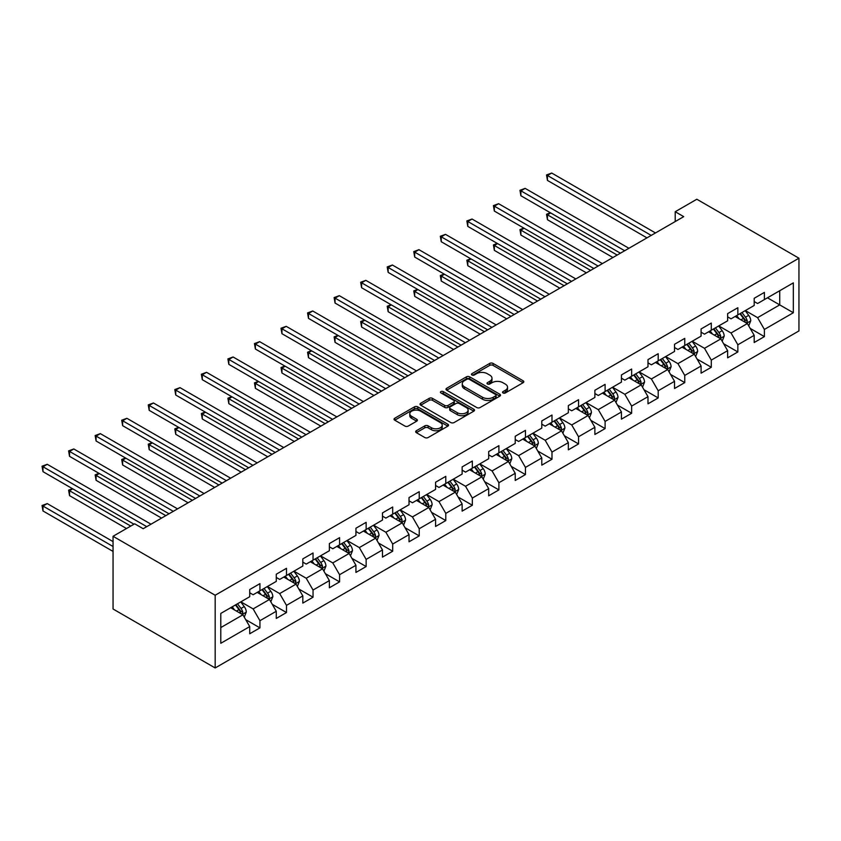 <?xml version="1.0" encoding="UTF-8"?>
<svg xmlns="http://www.w3.org/2000/svg" width="841" height="841" viewBox="0 0 841 841"><rect width="100%" height="100%" fill="white"/><g stroke="black" fill="none" stroke-linecap="round" stroke-linejoin="round"><path stroke-width="1.26" d="M503.023 392.947A1.65 0.957 0 0 0 505.367 392.947L523.113 382.708A2.365 1.367 0 0 0 523.806 381.74A2.365 1.367 0 0 0 523.113 380.773L493.047 363.417A2.365 1.367 0 0 0 489.704 363.417L471.948 373.656A1.65 0.957 0 0 0 471.465 374.34A1.65 0.957 0 0 0 471.948 375.012A1.65 0.957 0 0 0 474.292 375.012L476.584 373.688A7.558 4.363 0 0 1 487.275 373.688L489.788 375.128A7.558 4.363 0 0 1 491.996 378.219A7.558 4.363 0 0 1 489.788 381.299L487.486 382.634A1.65 0.957 0 0 0 487.002 383.307A1.65 0.957 0 0 0 487.486 383.98A1.65 0.957 0 0 0 489.83 383.98L492.122 382.655A7.558 4.363 0 0 1 502.813 382.655L505.325 384.106A7.558 4.363 0 0 1 507.533 387.186A7.558 4.363 0 0 1 505.325 390.277L503.023 391.601A1.65 0.957 0 0 0 502.54 392.274A1.65 0.957 0 0 0 503.023 392.947L503.023 391.601M416.358 430.739A2.365 1.367 0 0 0 415.675 431.696A2.365 1.367 0 0 0 416.358 432.663L424.8 437.53A2.365 1.367 0 0 0 428.143 437.53L447.854 426.156A2.365 1.367 0 0 0 448.547 425.189A2.365 1.367 0 0 0 447.854 424.221L417.788 406.865A2.365 1.367 0 0 0 414.445 406.865L394.734 418.24A2.365 1.367 0 0 0 394.04 419.207A2.365 1.367 0 0 0 394.734 420.174L404.92 426.061A2.365 1.367 0 0 0 408.263 426.061L416.694 421.183A2.365 1.367 0 0 0 417.388 420.227A2.365 1.367 0 0 0 416.694 419.26L411.648 416.337A6.318 3.648 0 0 1 409.788 413.761A6.318 3.648 0 0 1 413.698 410.387A6.318 3.648 0 0 1 420.584 411.175L440.379 422.613A6.318 3.648 0 0 1 442.229 425.189A6.318 3.648 0 0 1 438.329 428.563A6.318 3.648 0 0 1 431.444 427.775L428.143 425.861A2.365 1.367 0 0 0 424.8 425.861L416.358 430.739L416.358 432.663M798.95 258.208L696.832 199.243L675.218 211.722L683.722 216.642L143.18 528.716L134.676 523.806L113.051 536.285L215.17 595.249L798.95 258.208L798.95 330.923L215.17 667.964L215.17 595.249M476.752 407.538A2.365 1.367 0 0 0 480.095 407.538L499.806 396.153A2.365 1.367 0 0 0 500.5 395.196A2.365 1.367 0 0 0 499.806 394.229L469.741 376.863A2.365 1.367 0 0 0 466.398 376.863L446.687 388.248A2.365 1.367 0 0 0 445.993 389.215A2.365 1.367 0 0 0 446.687 390.182L476.752 407.538M441.578 393.304A1.65 0.957 0 0 1 443.26 393.546L443.26 391.58L473.83 409.231A2.365 1.367 0 0 1 474.524 410.187A2.365 1.367 0 0 1 473.83 411.154L454.119 422.539A2.365 1.367 0 0 1 450.776 422.539L420.71 405.173L420.71 403.249A2.365 1.367 0 0 0 420.016 404.216A2.365 1.367 0 0 0 420.71 405.173M420.71 403.249L429.141 398.371A2.365 1.367 0 0 1 432.484 398.371L444.679 405.415A2.365 1.367 0 0 0 448.022 405.415L453.614 402.187A2.365 1.367 0 0 0 454.308 401.22A2.365 1.367 0 0 0 453.614 400.253L440.926 392.926A1.65 0.957 0 0 1 440.432 392.253A1.65 0.957 0 0 1 441.462 391.37A1.65 0.957 0 0 1 443.26 391.58M245.73 619.659L259.932 627.87L259.932 620.7L276.279 611.26L276.279 618.44L286.487 612.542L286.487 605.362L302.823 595.933L302.823 603.102L313.041 597.215L313.041 590.035L329.378 580.605L329.378 587.775L339.585 581.877L339.585 574.708L355.932 565.278L355.932 572.448L366.14 566.55L366.14 559.381L382.476 549.951L382.476 557.12L392.694 551.223L392.694 544.053L409.031 534.613L409.031 541.793L419.239 535.896L419.239 528.726L435.575 519.286L435.575 526.466L445.793 520.568L445.793 513.388L462.13 503.959L462.13 511.128L472.337 505.241L472.337 498.061L488.684 488.632L488.684 495.801L498.892 489.904L498.892 482.734L515.228 473.304L515.228 480.474L525.446 474.576L525.446 467.407L541.783 457.977L541.783 465.147L551.99 459.249L551.99 452.08L568.337 442.639L568.337 449.819L578.545 443.922L578.545 436.752L594.881 427.312L594.881 434.492L605.1 428.595L605.1 421.415L621.436 411.985L621.436 419.154L631.644 413.267L631.644 406.087L647.99 396.658L647.99 403.827L658.198 397.93L658.198 390.76L674.535 381.33L674.535 388.5L684.753 382.602L684.753 375.433L701.089 366.003L701.089 373.173L711.297 367.275L711.297 360.106L727.633 350.665L727.633 357.845L737.851 351.948L737.851 344.778L754.188 335.338L754.188 342.518L764.395 336.621L764.395 329.441L793.336 312.736L793.336 282.87L779.723 290.734L779.723 304.884L793.336 312.736M259.932 627.87L249.724 633.767L249.724 626.587L220.794 643.291L220.794 613.425L249.724 596.721L249.724 589.541L259.932 583.654L259.932 590.824L276.279 581.394L276.279 574.214L286.487 568.316L286.487 575.496L302.823 566.056L302.823 558.887L313.041 552.989L313.041 560.169L329.378 550.729L329.378 543.559L339.585 537.662L339.585 544.831L355.932 535.402L355.932 528.232L366.14 522.335L366.14 529.504L382.476 520.074L382.476 512.905L392.694 507.007L392.694 514.177L409.031 504.747L409.031 497.567L419.239 491.68L419.239 498.85L435.575 489.42L435.575 482.24L445.793 476.342L445.793 483.522L462.13 474.082L462.13 466.913L472.337 461.015L472.337 468.195L488.684 458.755L488.684 451.585L498.892 445.688L498.892 452.857L515.228 443.428L515.228 436.258L525.446 430.361L525.446 437.53L541.783 428.101L541.783 420.931L551.99 415.034L551.99 422.203L568.337 412.773L568.337 405.593L578.545 399.706L578.545 406.876L594.881 397.446L594.881 390.266L605.1 384.369L605.1 391.549L621.436 382.108L621.436 374.939L631.644 369.041L631.644 376.221L647.99 366.781L647.99 359.612L658.198 353.714L658.198 360.884L674.535 351.454L674.535 344.284L684.753 338.387L684.753 345.556L701.089 336.127L701.089 328.957L711.297 323.06L711.297 330.229L727.633 320.799L727.633 313.619L737.851 307.732L737.851 314.902L754.188 305.472L754.188 298.292L764.395 292.395L764.395 299.575L793.336 282.87M257.209 592.39L269.467 599.475L253.13 608.905L240.873 601.83M249.724 592.789L253.13 594.755L259.932 590.824M253.13 608.905L259.932 620.7M269.467 599.475L276.279 611.26M283.764 577.063L296.021 584.138L279.675 593.578L267.427 586.503M276.279 577.462L279.675 579.428L286.487 575.496M279.675 593.578L286.487 605.362M296.021 584.138L302.823 595.933M310.318 561.735L322.566 568.81L306.229 578.251L293.972 571.165M302.823 562.135L306.229 564.09L313.041 560.169M306.229 578.251L313.041 590.035M322.566 568.81L329.378 580.605M336.863 546.408L349.12 553.483L332.784 562.913L320.526 555.838M329.378 546.797L332.784 548.763L339.585 544.831M332.784 562.913L339.585 574.708M349.12 553.483L355.932 565.278M363.417 531.081L375.675 538.156L359.328 547.586L347.081 540.511M355.932 531.47L359.328 533.436L366.14 529.504M359.328 547.586L366.14 559.381M375.675 538.156L382.476 549.951M389.961 515.754L402.219 522.829L385.882 532.258L373.625 525.183M382.476 516.143L385.882 518.109L392.694 514.177M385.882 532.258L392.694 544.053M402.219 522.829L409.031 534.613M416.516 500.427L428.773 507.501L412.437 516.931L400.179 509.856M409.031 500.815L412.437 502.781L419.239 498.85M412.437 516.931L419.239 528.726M428.773 507.501L435.575 519.286M443.07 485.089L455.317 492.164L438.981 501.604L426.734 494.529M435.575 485.488L438.981 487.454L445.793 483.522M438.981 501.604L445.793 513.388M455.317 492.164L462.13 503.959M469.614 469.762L481.872 476.836L465.536 486.277L453.278 479.202M462.13 470.161L465.536 472.127L472.337 468.195M465.536 486.277L472.337 498.061M481.872 476.836L488.684 488.632M496.169 454.434L508.427 461.509L492.08 470.939L479.833 463.864M488.684 454.823L492.08 456.789L498.892 452.857M492.08 470.939L498.892 482.734M508.427 461.509L515.228 473.304M522.724 439.107L534.971 446.182L518.634 455.612L506.377 448.537M515.228 439.496L518.634 441.462L525.446 437.53M518.634 455.612L525.446 467.407M534.971 446.182L541.783 457.977M549.268 423.78L561.525 430.855L545.189 440.285L532.931 433.21M541.783 424.169L545.189 426.135L551.99 422.203M545.189 440.285L551.99 452.08M561.525 430.855L568.337 442.639M575.822 408.453L588.08 415.528L571.733 424.957L559.486 417.882M568.337 408.842L571.733 410.807L578.545 406.876M571.733 424.957L578.545 436.752M588.08 415.528L594.881 427.312M602.377 393.115L614.624 400.19L598.287 409.63L586.03 402.555M594.881 393.514L598.287 395.48L605.1 391.549M598.287 409.63L605.1 421.415M614.624 400.19L621.436 411.985M628.921 377.788L641.178 384.863L624.842 394.303L612.584 387.228M621.436 378.187L624.842 380.153L631.644 376.221M624.842 394.303L631.644 406.087M641.178 384.863L647.99 396.658M655.475 362.46L667.733 369.535L651.386 378.965L639.139 371.89M647.99 362.849L651.386 364.815L658.198 360.884M651.386 378.965L658.198 390.76M667.733 369.535L674.535 381.33M682.019 347.133L694.277 354.208L677.941 363.638L665.683 356.563M674.535 347.522L677.941 349.488L684.753 345.556M677.941 363.638L684.753 375.433M694.277 354.208L701.089 366.003M708.574 331.806L720.832 338.881L704.495 348.311L692.238 341.236M701.089 332.195L704.495 334.161L711.297 330.229M704.495 348.311L711.297 360.106M720.832 338.881L727.633 350.665M735.129 316.479L747.376 323.554L731.039 332.983L718.792 325.909M727.633 316.868L731.039 318.834L737.851 314.902M731.039 332.983L737.851 344.778M747.376 323.554L754.188 335.338M767.465 297.809L779.723 304.884L757.594 317.656L745.336 310.581M754.188 301.541L757.594 303.506L764.395 299.575M757.594 317.656L764.395 329.441M113.051 536.285L113.051 609L215.17 667.964M675.218 211.722L675.218 221.551M220.794 627.575L242.912 614.803L230.665 607.728M242.912 614.803L249.724 626.587M750.193 328.41L764.395 336.621M723.638 343.738L737.851 351.948M697.084 359.075L711.297 367.275M670.54 374.403L684.753 382.602M643.985 389.73L658.198 397.93M617.431 405.057L631.644 413.267M590.887 420.384L605.1 428.595M564.332 435.712L578.545 443.922M537.788 451.049L551.99 459.249M511.233 466.377L525.446 474.576M484.679 481.704L498.892 489.904M458.135 497.031L472.337 505.241M431.58 512.358L445.793 520.568M405.026 527.685L419.239 535.896M378.482 543.023L392.694 551.223M351.927 558.35L366.14 566.55M325.372 573.678L339.585 581.877M298.828 589.005L313.041 597.215M272.274 604.332L286.487 612.542M503.685 393.189L505.325 392.242A7.558 4.363 0 0 0 507.533 389.152L507.533 387.186M491.996 378.219L491.996 380.185A7.558 4.363 0 0 1 489.788 383.265L488.148 384.211M523.113 380.773L523.113 382.708L493.047 365.383A2.365 1.367 0 0 0 489.704 365.383L472.61 375.244M499.775 396.174L469.741 378.828A2.365 1.367 0 0 0 466.398 378.828L446.718 390.192M495.633 395.869A1.65 0.957 0 0 0 496.116 395.196A1.65 0.957 0 0 0 495.633 394.513L469.236 379.28A1.65 0.957 0 0 0 466.902 379.28L464.474 380.679A7.558 4.363 0 0 0 462.266 383.759A7.558 4.363 0 0 0 464.474 386.849L482.524 397.267A7.558 4.363 0 0 0 493.215 397.267L495.633 395.869L495.633 397.835A1.65 0.957 0 0 0 496.116 397.162L496.116 395.196M462.266 383.759L462.266 385.725A7.558 4.363 0 0 0 464.474 388.815L464.474 386.849M495.633 397.835L493.215 399.233A7.558 4.363 0 0 1 482.524 399.233L464.474 388.815M420.742 405.194L429.141 400.337L429.141 398.371M454.308 401.22L454.308 403.186A2.365 1.367 0 0 1 453.614 404.153L448.022 407.38A2.365 1.367 0 0 1 444.679 407.38L432.484 400.337A2.365 1.367 0 0 0 429.141 400.337M443.26 393.546L473.798 411.175M457.336 412.721A6.318 3.648 0 0 0 464.221 413.509A6.318 3.648 0 0 0 468.122 410.145A6.318 3.648 0 0 0 466.271 407.559L459.302 403.533A2.365 1.367 0 0 0 455.959 403.533L450.356 406.771A2.365 1.367 0 0 0 449.672 407.727A2.365 1.367 0 0 0 450.356 408.694L457.336 412.721L457.336 414.687A6.318 3.648 0 0 0 464.221 415.475A6.318 3.648 0 0 0 468.122 412.111L468.122 410.145M449.672 407.727L449.672 409.693A2.365 1.367 0 0 0 450.356 410.66L450.356 408.694M457.336 414.687L450.356 410.66M442.229 425.189L442.229 427.154A6.318 3.648 0 0 1 438.329 430.529A6.318 3.648 0 0 1 431.444 429.73L428.143 427.827A2.365 1.367 0 0 0 424.8 427.827L416.39 432.684M409.788 413.761L409.788 415.727A6.318 3.648 0 0 0 411.648 418.303L411.648 416.337M416.663 421.204L411.648 418.303M447.854 424.221L447.854 426.156L417.788 408.831A2.365 1.367 0 0 0 414.445 408.831L394.765 420.195L394.734 418.24M748.721 325.877L750.75 320.778A6.381 3.679 -120 0 0 748.711 315.343L745.2 310.655M739.081 318.76L736.695 315.575M550.687 212.931L547.449 214.802L547.449 219.711L612.921 257.514M746.398 322.976L747.302 321.052A6.381 3.679 -120 0 0 745.483 317.215L741.972 312.526M740.374 313.451L744.264 318.644A3.248 1.871 60 0 1 744.853 319.633L747.302 321.052M739.922 313.704L743.433 318.392A6.381 3.679 60 0 1 745.263 322.229M547.449 219.711L546.513 214.266L617.178 255.065M546.513 214.266L550.308 212.72M651.218 235.406L547.449 175.496L551.707 173.036L655.475 232.946M646.96 237.866L547.449 180.416L547.449 175.496L546.513 174.96L551.707 173.036M547.449 180.416L546.513 174.96M722.177 341.204L724.196 336.106A6.381 3.679 -120 0 0 722.167 330.671L718.656 325.982M712.527 334.087L710.14 330.902M524.132 228.268L520.894 230.129L520.894 235.049L586.377 272.841M719.843 338.313L720.758 336.379A6.381 3.679 -120 0 0 718.929 332.542L715.418 327.853M713.82 328.778L717.72 333.982A3.248 1.871 60 0 1 718.309 334.97L720.758 336.379M713.378 329.031L716.889 333.719A6.381 3.679 60 0 1 718.708 337.556M520.894 235.049L519.959 229.593L590.624 270.392M519.959 229.593L523.764 228.048M695.623 356.531L697.652 351.433A6.381 3.679 -120 0 0 695.612 346.008L692.101 341.32M685.972 349.414L683.586 346.229M497.578 243.596L494.35 245.456L494.35 250.376L559.822 288.179M693.289 353.64L694.203 351.706A6.381 3.679 -120 0 0 692.374 347.869L688.863 343.181M687.265 344.106L691.165 349.309A3.248 1.871 60 0 1 691.754 350.298L694.203 351.706M686.824 344.358L690.335 349.047A6.381 3.679 60 0 1 692.164 352.884M494.35 250.376L493.415 244.92L564.08 285.719M493.415 244.92L497.21 243.375M624.663 250.734L520.894 190.823L525.152 188.373L628.921 248.284M620.416 253.194L520.894 195.743L520.894 190.823L519.959 190.287L525.152 188.373M520.894 195.743L519.959 190.287M598.119 266.061L494.35 206.15L498.608 203.701L602.377 263.611M593.862 268.521L494.35 211.07L494.35 206.15L493.415 205.614L498.608 203.701M494.35 211.07L493.415 205.614M669.068 371.869L671.097 366.76A6.381 3.679 -120 0 0 669.058 361.336L665.546 356.647M659.428 364.742L657.042 361.556M471.034 258.923L467.796 260.794L467.796 265.703L533.268 303.506M666.745 368.968L667.649 367.033A6.381 3.679 -120 0 0 665.83 363.196L662.319 358.508M660.721 359.433L664.611 364.637A3.248 1.871 60 0 1 665.21 365.625L667.649 367.033M660.269 359.685L663.791 364.384A6.381 3.679 60 0 1 665.609 368.211M467.796 265.703L466.86 260.247L537.525 301.046M466.86 260.247L470.655 258.702M642.524 387.196L644.542 382.098A6.381 3.679 -120 0 0 642.513 376.663L639.002 371.974M632.874 380.069L630.487 376.884M444.479 274.25L441.252 276.121L441.252 281.031L506.724 318.834M640.19 384.295L641.105 382.361A6.381 3.679 -120 0 0 639.276 378.534L635.764 373.835M634.167 374.76L638.067 379.964A3.248 1.871 60 0 1 638.655 380.952L641.105 382.361M633.725 375.023L637.236 379.712A6.381 3.679 60 0 1 639.065 383.549M441.252 281.031L440.316 275.575L510.981 316.374M440.316 275.575L444.111 274.04M615.969 402.524L617.998 397.425A6.381 3.679 -120 0 0 615.959 391.99L612.448 387.302M606.319 395.396L603.933 392.211M417.935 289.577L414.697 291.449L414.697 296.358L480.169 334.161M613.636 399.622L614.55 397.698A6.381 3.679 -120 0 0 612.732 393.861L609.21 389.173M607.612 390.087L611.512 395.291A3.248 1.871 60 0 1 612.101 396.279L614.55 397.698M607.17 390.35L610.682 395.039A6.381 3.679 60 0 1 612.511 398.876M414.697 296.358L413.761 290.902L484.427 331.701M413.761 290.902L417.556 289.367M571.565 281.399L467.796 221.488L472.053 219.028L575.822 278.939M567.307 283.848L467.796 226.397L467.796 221.488L466.86 220.941L472.053 219.028M467.796 226.397L466.86 220.941M545.021 296.726L441.252 236.815L445.499 234.355L549.268 294.266M540.763 299.175L441.252 241.724L441.252 236.815L440.316 236.268L445.499 234.355M441.252 241.724L440.316 236.268M518.466 312.053L414.697 252.142L418.955 249.682L522.724 309.593M514.208 314.513L414.697 257.052L414.697 252.142L413.761 251.606L418.955 249.682M414.697 257.052L413.761 251.606M589.425 417.851L591.444 412.752A6.381 3.679 -120 0 0 589.415 407.317L585.893 402.629M579.775 410.734L577.389 407.549M391.38 304.905L388.143 306.776L388.143 311.685L453.614 349.488M587.092 414.949L588.006 413.026A6.381 3.679 -120 0 0 586.177 409.189L582.666 404.5M581.068 405.425L584.958 410.618A3.248 1.871 60 0 1 585.557 411.606L588.006 413.026M580.616 405.677L584.138 410.366A6.381 3.679 60 0 1 585.956 414.203M388.143 311.685L387.207 306.24L457.872 347.039M387.207 306.24L391.002 304.694M491.911 327.38L388.143 267.47L392.4 265.01L496.169 324.92M487.664 329.84L388.143 272.379L388.143 267.47L387.207 266.933L392.4 265.01M388.143 272.379L387.207 266.933M562.871 433.178L564.889 428.08A6.381 3.679 -120 0 0 562.86 422.645L559.349 417.956M553.22 426.061L550.834 422.876M364.826 320.242L361.598 322.103L361.598 327.023L427.07 364.815M560.537 430.287L561.452 428.353A6.381 3.679 -120 0 0 559.622 424.516L556.111 419.827M554.513 420.752L558.413 425.956A3.248 1.871 60 0 1 559.002 426.934L561.452 428.353M554.072 421.005L557.583 425.693A6.381 3.679 60 0 1 559.412 429.53M361.598 327.023L360.663 321.567L431.328 362.366M360.663 321.567L364.458 320.022M465.367 342.707L361.598 282.797L365.846 280.347L469.614 340.258M461.11 345.167L361.598 287.717L361.598 282.797L360.663 282.261L365.846 280.347M361.598 287.717L360.663 282.261M536.316 448.505L538.345 443.407A6.381 3.679 -120 0 0 536.306 437.982L532.795 433.294M526.676 441.388L524.29 438.203M338.282 335.57L335.044 337.43L335.044 342.35L400.516 380.153M533.982 445.614L534.897 443.68A6.381 3.679 -120 0 0 533.078 439.843L529.557 435.154M527.959 436.08L531.859 441.283A3.248 1.871 60 0 1 532.448 442.271L534.897 443.68M527.517 436.332L531.028 441.02A6.381 3.679 60 0 1 532.858 444.857M335.044 342.35L334.108 336.894L404.773 377.693M334.108 336.894L337.903 335.349M438.813 358.035L335.044 298.124L339.301 295.675L443.07 355.585M434.555 360.495L335.044 303.044L335.044 298.124L334.108 297.588L339.301 295.675M335.044 303.044L334.108 297.588M509.772 463.843L511.791 458.734A6.381 3.679 -120 0 0 509.762 453.31L506.24 448.621M500.122 456.716L497.735 453.53M311.727 350.897L308.489 352.768L308.489 357.677L373.972 395.48M507.438 460.942L508.353 459.007A6.381 3.679 -120 0 0 506.524 455.17L503.013 450.482M501.415 451.407L505.315 456.61A3.248 1.871 60 0 1 505.904 457.599L508.353 459.007M500.973 451.659L504.484 456.358A6.381 3.679 60 0 1 506.303 460.185M308.489 357.677L307.554 352.221L378.219 393.02M307.554 352.221L311.349 350.676M412.258 373.372L308.489 313.462L312.747 311.002L416.516 370.913M408.011 375.822L308.489 318.371L308.489 313.462L307.554 312.915L312.747 311.002M308.489 318.371L307.554 312.915M483.218 479.17L485.246 474.072A6.381 3.679 -120 0 0 483.207 468.637L479.696 463.948M473.567 472.043L471.181 468.858M285.173 366.224L281.945 368.095L281.945 373.005L347.417 410.807M480.884 476.269L481.798 474.335A6.381 3.679 -120 0 0 479.969 470.508L476.458 465.809M474.86 466.734L478.76 471.938A3.248 1.871 60 0 1 479.349 472.926L481.798 474.335M474.419 466.997L477.93 471.685A6.381 3.679 60 0 1 479.759 475.522M281.945 373.005L281.01 367.549L351.675 408.348M281.01 367.549L284.805 366.014M385.714 388.7L281.945 328.789L286.203 326.329L389.972 386.24M381.457 391.149L281.945 333.698L281.945 328.789L281.01 328.242L286.203 326.329M281.945 333.698L281.01 328.242M456.663 494.497L458.692 489.399A6.381 3.679 -120 0 0 456.652 483.964L453.141 479.275M447.023 487.37L444.637 484.185M258.629 381.551L255.391 383.422L255.391 388.332L320.863 426.135M454.34 491.596L455.244 489.672A6.381 3.679 -120 0 0 453.425 485.835L449.914 481.147M448.316 482.061L452.206 487.265A3.248 1.871 60 0 1 452.794 488.253L455.244 489.672M447.864 482.324L451.375 487.013A6.381 3.679 60 0 1 453.204 490.85M255.391 388.332L254.455 382.876L325.12 423.675M254.455 382.876L258.25 381.341M359.16 404.027L255.391 344.116L259.648 341.656L363.417 401.567M354.902 406.487L255.391 349.026L255.391 344.116L254.455 343.58L259.648 341.656M255.391 349.026L254.455 343.58M430.119 509.825L432.137 504.726A6.381 3.679 -120 0 0 430.108 499.291L426.597 494.603M420.468 502.708L418.082 499.522M232.074 396.878L228.836 398.75L228.836 403.659L294.318 441.462M427.785 506.923L428.7 504.999A6.381 3.679 -120 0 0 426.871 501.162L423.359 496.474M421.762 497.399L425.662 502.592A3.248 1.871 60 0 1 426.25 503.58L428.7 504.999M421.32 497.651L424.831 502.34A6.381 3.679 60 0 1 426.65 506.177M228.836 403.659L227.9 398.214L298.566 439.013M227.9 398.214L231.706 396.668M332.605 419.354L228.836 359.443L233.094 356.983L336.863 416.894M328.358 421.814L228.836 364.353L228.836 359.443L227.9 358.907L233.094 356.983M228.836 364.353L227.9 358.907M403.564 525.152L405.593 520.053A6.381 3.679 -120 0 0 403.554 514.618L400.043 509.93M393.914 518.035L391.528 514.85M205.519 412.216L202.292 414.077L202.292 418.997L267.764 456.789M401.231 522.25L402.145 520.327A6.381 3.679 -120 0 0 400.316 516.49L396.805 511.801M395.207 512.726L399.107 517.93A3.248 1.871 60 0 1 399.696 518.908L402.145 520.327M394.765 512.978L398.277 517.667A6.381 3.679 60 0 1 400.106 521.504M202.292 418.997L201.356 413.541L272.021 454.34M201.356 413.541L205.151 411.995M306.061 434.681L202.292 374.771L206.55 372.321L310.318 432.232M301.803 437.141L202.292 379.69L202.292 374.771L201.356 374.234L206.55 372.321M202.292 379.69L201.356 374.234M377.01 540.479L379.039 535.381A6.381 3.679 -120 0 0 376.999 529.956L373.488 525.268M367.37 533.362L364.983 530.177M178.975 427.543L175.737 429.404L175.737 434.324L241.209 472.127M374.687 537.588L375.591 535.654A6.381 3.679 -120 0 0 373.772 531.817L370.261 527.128M368.663 528.053L372.552 533.257A3.248 1.871 60 0 1 373.152 534.245L375.591 535.654M368.211 528.306L371.733 532.994A6.381 3.679 60 0 1 373.551 536.831M175.737 434.324L174.802 428.868L245.467 469.667M174.802 428.868L178.597 427.323M279.506 450.009L175.737 390.098L179.995 387.648L283.764 447.559M275.249 452.469L175.737 395.018L175.737 390.098L174.802 389.562L179.995 387.648M175.737 395.018L174.802 389.562M350.466 555.817L352.484 550.708A6.381 3.679 -120 0 0 350.455 545.283L346.944 540.595M340.815 548.689L338.429 545.504M152.421 442.871L149.193 444.731L149.193 449.651L214.665 487.454M348.132 552.915L349.047 550.981A6.381 3.679 -120 0 0 347.217 547.144L343.706 542.456M342.108 543.381L346.008 548.584A3.248 1.871 60 0 1 346.597 549.572L349.047 550.981M341.667 543.633L345.178 548.321A6.381 3.679 60 0 1 347.007 552.159M149.193 449.651L148.258 444.195L218.923 484.994M148.258 444.195L152.053 442.65M252.962 465.346L149.193 405.436L153.44 402.976L257.209 462.886M248.705 467.796L149.193 410.345L149.193 405.436L148.258 404.889L153.44 402.976M149.193 410.345L148.258 404.889M323.911 571.144L325.94 566.046A6.381 3.679 -120 0 0 323.901 560.611L320.389 555.922M314.261 564.017L311.885 560.831M125.877 458.198L122.639 460.069L122.639 464.978L188.111 502.781M321.577 568.243L322.492 566.308A6.381 3.679 -120 0 0 320.673 562.471L317.152 557.783M315.554 558.708L319.454 563.912A3.248 1.871 60 0 1 320.043 564.9L322.492 566.308M315.112 558.971L318.623 563.659A6.381 3.679 60 0 1 320.453 567.496M122.639 464.978L121.703 459.522L192.368 500.321M121.703 459.522L125.498 457.977M226.408 480.674L122.639 420.763L126.896 418.303L230.665 478.214M222.15 483.123L122.639 425.672L122.639 420.763L121.703 420.216L126.896 418.303M122.639 425.672L121.703 420.216M297.367 586.471L299.385 581.373A6.381 3.679 -120 0 0 297.357 575.938L293.835 571.249M287.717 579.344L285.33 576.159M99.322 473.525L96.084 475.396L96.084 480.306L161.567 518.109M295.033 583.57L295.948 581.646A6.381 3.679 -120 0 0 294.119 577.809L290.608 573.12M289.01 574.035L292.899 579.239A3.248 1.871 60 0 1 293.498 580.227L295.948 581.646M288.558 574.298L292.079 578.986A6.381 3.679 60 0 1 293.898 582.824M96.084 480.306L95.149 474.85L165.814 515.649M95.149 474.85L98.944 473.315M199.853 496.001L96.084 436.09L100.342 433.63L204.111 493.541M195.606 498.461L96.084 440.999L96.084 436.09L95.149 435.543L100.342 433.63M96.084 440.999L95.149 435.543M270.813 601.799L272.841 596.7A6.381 3.679 -120 0 0 270.802 591.265L267.291 586.576M261.162 594.682L258.776 591.496M72.768 488.852L69.54 490.724L69.54 495.633L126.497 528.526M268.479 598.897L269.393 596.973A6.381 3.679 -120 0 0 267.564 593.136L264.053 588.448M262.455 589.373L266.355 594.566A3.248 1.871 60 0 1 266.944 595.554L269.393 596.973M262.014 589.625L265.525 594.314A6.381 3.679 60 0 1 267.354 598.151M69.54 495.633L68.605 490.187L130.754 526.067M68.605 490.187L72.4 488.642M173.309 511.328L69.54 451.417L73.787 448.957L177.556 508.868M169.052 513.788L69.54 456.327L69.54 451.417L68.605 450.881L73.787 448.957M69.54 456.327L68.605 450.881M244.258 617.126L246.287 612.027A6.381 3.679 -120 0 0 244.247 606.592L240.736 601.904M234.618 610.009L232.232 606.824M113.051 541.593L47.243 503.591L42.986 506.051L42.986 510.971L113.051 551.423M241.924 614.224L242.839 612.301A6.381 3.679 -120 0 0 241.02 608.463L237.498 603.775M235.901 604.7L239.801 609.904A3.248 1.871 60 0 1 240.389 610.881L242.839 612.301M235.459 604.952L238.97 609.641A6.381 3.679 60 0 1 240.799 613.478M42.986 510.971L42.05 505.515L113.051 546.503M42.05 505.515L47.243 503.591M146.755 526.655L42.986 466.744L47.243 464.295L151.012 524.206M133.992 524.206L42.986 471.664L42.986 466.744L42.05 466.208L47.243 464.295M42.986 471.664L42.05 466.208M505.325 392.242L505.325 390.277M487.486 383.98L487.486 382.634M489.788 383.265L489.788 381.299M471.948 375.012L471.948 373.656M489.704 365.383L489.704 363.417M493.047 365.383L493.047 363.417M446.687 390.182L446.687 388.248M466.398 378.828L466.398 376.863M469.741 378.828L469.741 376.863M499.806 396.153L499.806 394.229M482.524 399.233L482.524 397.267M493.215 399.233L493.215 397.267M432.484 400.337L432.484 398.371M444.679 407.38L444.679 405.415M448.022 407.38L448.022 405.415M453.614 404.153L453.614 402.187M473.83 411.154L473.83 409.231M424.8 427.827L424.8 425.861M428.143 427.827L428.143 425.861M431.444 429.73L431.444 427.775M416.694 421.183L416.694 419.26M414.445 408.831L414.445 406.865M417.788 408.831L417.788 406.865M746.755 323.186L750.708 320.905M745.483 317.215L748.711 315.343M740.942 319.832L743.433 318.392M720.201 338.513L724.154 336.232M718.929 332.542L722.167 330.671M714.387 335.16L716.889 333.719M693.646 353.84L697.61 351.559M692.374 347.869L695.612 346.008M687.843 350.487L690.335 349.047M667.102 369.167L671.055 366.886M665.83 363.196L669.058 361.336M661.289 365.824L663.791 364.384M640.548 384.505L644.5 382.213M639.276 378.534L642.513 376.663M634.745 381.152L637.236 379.712M613.993 399.832L617.956 397.551M612.732 393.861L615.959 391.99M608.19 396.479L610.682 395.039M587.449 415.16L591.402 412.878M586.177 409.189L589.415 407.317M581.636 411.806L584.138 410.366M560.894 430.487L564.858 428.206M559.622 424.516L562.86 422.645M555.092 427.133L557.583 425.693M534.34 445.814L538.303 443.533M533.078 439.843L536.306 437.982M528.537 442.461L531.028 441.02M507.796 461.141L511.749 458.86M506.524 455.17L509.762 453.31M501.982 457.798L504.484 456.358M481.241 476.479L485.204 474.187M479.969 470.508L483.207 468.637M475.438 473.126L477.93 471.685M454.697 491.806L458.65 489.515M453.425 485.835L456.652 483.964M448.884 488.453L451.375 487.013M428.143 507.134L432.095 504.852M426.871 501.162L430.108 499.291M422.34 503.78L424.831 502.34M401.588 522.461L405.551 520.18M400.316 516.49L403.554 514.618M395.785 519.107L398.277 517.667M375.044 537.788L378.997 535.507M373.772 531.817L376.999 529.956M369.231 534.434L371.733 532.994M348.489 553.115L352.442 550.834M347.217 547.144L350.455 545.283M342.686 549.772L345.178 548.321M321.935 568.453L325.898 566.161M320.673 562.471L323.901 560.611M316.132 565.099L318.623 563.659M295.391 583.78L299.343 581.488M294.119 577.809L297.357 575.938M289.577 580.427L292.079 578.986M268.836 599.107L272.799 596.826M267.564 593.136L270.802 591.265M263.033 595.754L265.525 594.314M242.282 614.435L246.245 612.153M241.02 608.463L244.247 606.592M236.479 611.081L238.97 609.641"/></g></svg>
